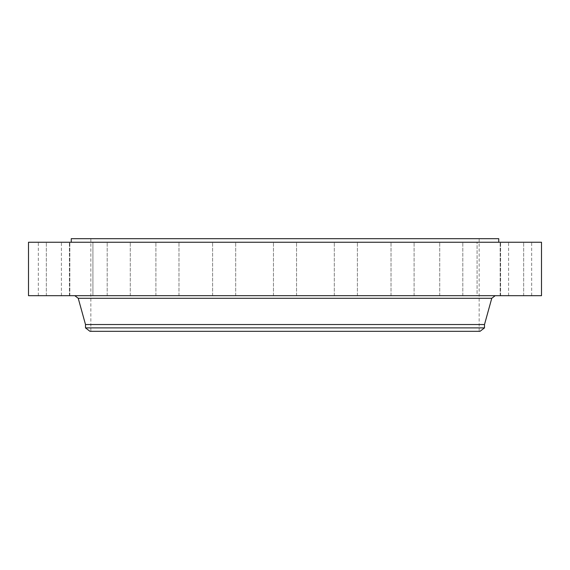 <?xml version="1.0" encoding="UTF-8"?>
<svg xmlns="http://www.w3.org/2000/svg" width="570" height="570" viewBox="0 0 570 570"><rect width="100%" height="100%" fill="white"/><g stroke="black" fill="none" stroke-linecap="round" stroke-linejoin="round"><path stroke-width="0.43" stroke-dasharray="2.85 2.14" d="M509.993 295.688L531.668 295.688L509.993 295.688M509.993 242.25L531.668 242.25L509.993 242.25M541.5 242.25L28.5 242.25M541.5 295.688L28.5 295.688M385.769 295.688L74.812 295.688L385.769 295.688M484.5 324.53L85.5 324.53M484.5 327.892L85.5 327.892M480.047 331.312L89.953 331.312M191.919 331.312L479.156 331.312L191.919 331.312M378.081 238.688L90.844 238.688L378.081 238.688M498.75 238.688L71.25 238.688M182.521 242.25L498.75 242.25L182.521 242.25M503.759 242.25L523.659 242.25L503.759 242.25M482.619 242.25L500.168 242.25L482.619 242.25M448.006 242.25L462.804 242.25L448.006 242.25M402.292 242.25L414.105 242.25L402.292 242.25M348.576 242.25L334.312 242.25L348.576 242.25M290.536 242.25L273.458 242.25L290.536 242.25M232.111 242.25L212.603 242.25L232.111 242.25M177.291 242.25L155.895 242.25L177.291 242.25M129.817 242.25L107.196 242.25L129.817 242.25M92.917 242.25L69.832 242.25L92.917 242.25L69.832 242.25L92.917 242.25L92.917 295.688L69.832 295.688L92.917 295.688L69.832 295.688L92.917 295.688L92.917 242.25M69.105 242.25L46.341 242.25L69.105 242.25M60.007 242.25L38.332 242.25L60.007 242.25M66.241 242.25L46.341 242.25L66.241 242.25M121.994 242.25L107.196 242.25L121.994 242.25M167.708 242.25L155.895 242.25L167.708 242.25M221.424 242.25L235.688 242.25L221.424 242.25M337.889 242.25L357.397 242.25L337.889 242.25M392.709 242.25L414.105 242.25L392.709 242.25M440.183 242.25L462.804 242.25L440.183 242.25M477.083 242.25L500.168 242.25L477.083 242.25L477.083 295.688L500.168 295.688L477.083 295.688L500.168 295.688L477.083 295.688L477.083 242.25M500.895 242.25L523.659 242.25L500.895 242.25M66.241 295.688L46.341 295.688L66.241 295.688M448.006 295.688L462.804 295.688L448.006 295.688M121.994 295.688L107.196 295.688L121.994 295.688M402.292 295.688L414.105 295.688L402.292 295.688M167.708 295.688L155.895 295.688L167.708 295.688M348.576 295.688L334.312 295.688L348.576 295.688M221.424 295.688L235.688 295.688L221.424 295.688M290.536 295.688L273.458 295.688L290.536 295.688M232.111 295.688L212.603 295.688L232.111 295.688M337.889 295.688L357.397 295.688L337.889 295.688M177.291 295.688L155.895 295.688L177.291 295.688M392.709 295.688L414.105 295.688L392.709 295.688M129.817 295.688L107.196 295.688L129.817 295.688M440.183 295.688L462.804 295.688L440.183 295.688M69.105 295.688L46.341 295.688L69.105 295.688M500.895 295.688L523.659 295.688L500.895 295.688M60.007 295.688L38.332 295.688L60.007 295.688M503.759 295.688L523.659 295.688L503.759 295.688M517.182 295.688L510.991 295.474L525.241 295.474L517.182 295.688M518.258 295.688L516.89 295.688L518.258 295.474M518.009 295.688L520.168 295.688L518.009 295.474M511.739 295.688L512.231 295.688L511.739 295.688M513.007 295.688L513.492 295.688L513.007 295.688M524.372 295.688L524.863 295.688L524.372 295.688M521.935 295.688L522.419 295.688L521.935 295.688M518.999 295.688L518.515 295.688L518.999 295.688M514.29 295.688L513.805 295.688L514.29 295.688M523.224 295.688L522.733 295.688L523.224 295.688M517.368 295.688L512.501 295.474L523.73 295.474L517.382 295.474M519.377 295.688L518.515 295.474L519.377 295.688M511.853 295.474L511.368 295.474L511.853 295.474M513.114 295.474L512.63 295.474L513.114 295.474M524.486 295.474L523.994 295.474L524.486 295.474M522.049 295.474L521.557 295.474L522.049 295.474M514.183 295.474L514.667 295.474L514.183 295.474M523.11 295.474L523.595 295.474L523.11 295.474M491.76 298.302L78.24 298.302M531.668 295.688L531.668 242.25M508.582 295.688L508.582 242.25M479.156 331.312L479.156 238.688M90.844 331.312L90.844 238.688M46.341 295.688L46.341 242.25L46.341 295.688M69.426 295.688L69.426 242.25L69.426 295.688M500.168 295.688L500.168 242.25L500.168 295.688M69.832 295.688L69.832 242.25L69.832 295.688M462.804 295.688L462.804 242.25L462.804 295.688M439.719 295.688L439.719 242.25L439.719 295.688M107.196 295.688L107.196 242.25L107.196 295.688M130.281 295.688L130.281 242.25L130.281 295.688M414.105 295.688L414.105 242.25L414.105 295.688M391.02 295.688L391.02 242.25L391.02 295.688M155.895 295.688L155.895 242.25L155.895 295.688M178.98 295.688L178.98 242.25L178.98 295.688M357.397 295.688L357.397 242.25L357.397 295.688M334.312 295.688L334.312 242.25L334.312 295.688M212.603 295.688L212.603 242.25L212.603 295.688M235.688 295.688L235.688 242.25L235.688 295.688M296.543 295.688L296.543 242.25L296.543 295.688M273.458 295.688L273.458 242.25L273.458 295.688M523.659 295.688L523.659 242.25L523.659 295.688M500.574 295.688L500.574 242.25L500.574 295.688M38.332 295.688L38.332 242.25M61.418 295.688L61.418 242.25"/><path stroke-width="0.85" d="M28.5 242.25L541.5 242.25L541.5 295.688L28.5 295.688L28.5 242.25M85.5 327.892L484.5 327.892L480.047 331.312L89.953 331.312L85.5 327.892L85.5 324.53L484.5 324.53L491.76 298.302L495.188 295.688M71.25 242.25L71.25 238.688L498.75 238.688L498.75 242.25M85.5 324.53L78.24 298.302L491.76 298.302M78.24 298.302L74.812 295.688M484.5 327.892L484.5 324.53"/></g></svg>
